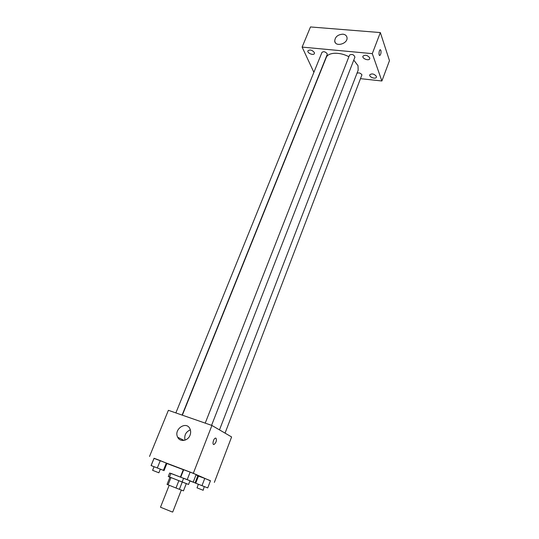<?xml version="1.0" encoding="UTF-8"?>
<svg xmlns="http://www.w3.org/2000/svg" width="539" height="539" viewBox="0 0 539 539"><rect width="100%" height="100%" fill="white"/><g stroke="black" fill="none" stroke-linecap="round" stroke-linejoin="round"><path stroke-width="0.81" d="M169.185 485.289L160.487 507.219L172.008 511.882L172.716 512.037L181.32 490.052M170.971 477.561L178.881 480.673L175.997 488.004L167.056 484.413L169.94 477.163L170.971 477.561L168.08 484.844M178.881 480.673L186.292 483.604L183.462 490.861L175.997 488.004M182.256 482.007L179.386 489.324M186.292 483.611L169.94 477.17M169.482 476.988L170.917 473.377L183.577 478.315M189.984 480.808L195.078 482.897L189.93 480.95M170.89 473.458L189.998 480.775M196.028 474.832L197.867 475.688L195.078 482.897M164.018 470.662L166.888 463.486L183.307 469.678M160.332 469.199L163.398 470.345L166.308 463.082L160.285 460.636L154.006 458.345L151.082 465.541L154.066 466.727M210.426 480.849L193.312 473.296L153.992 458.372M166.127 463.54L166.76 463.809M204.544 486.704L207.731 487.91L210.473 480.721L204.773 478.41L198.022 475.93L195.266 483.038L198.386 484.285M193.252 482.001L196.142 474.549L190.139 472.117L183.327 469.624L180.43 476.995M149.525 456.466L168.384 410.307L211.921 425.466L231.608 436.954L214.367 482.371M182.829 439.824L182.559 440.491M211.921 425.466L193.312 473.296M190.038 435.202C187.963 441.057 179.972 442.351 177.695 437.237C173.363 429.381 186.346 420.494 189.971 428.849C190.86 430.829 190.88 432.945 190.038 435.202M215.856 438.126L215.944 438.167C216.873 440.316 216.267 442.411 214.124 444.446C211.982 445.362 213.269 438.746 215.344 438.146L215.95 438.167C216.873 440.316 216.267 442.411 214.118 444.446L213.612 444.466M184.998 440.154C184.075 435.283 185.854 431.84 190.348 429.826M353.773 60.099L358.011 65.697L358.172 70.164L219.488 429.886M182.344 415.165L326.216 57.579C327.988 52.243 339.772 51.71 348.881 56.77M211.578 425.345L354.918 57.154C353.874 54.554 352.082 53.86 349.548 55.072L205.218 423.135M357 73.21C358.907 72.502 360.557 73.041 361.945 74.82L225.053 433.127M175.869 412.914L321.972 52.377C323.609 51.212 325.34 51.656 327.166 53.711L327.213 54.54L182.108 415.091M360.759 78.687L381.888 80.991L372.287 53.644L302.123 47.095L313.887 72.341M376.37 76.356C374.127 73.803 371.93 73.284 369.788 74.793C368.764 77.023 375.683 79.55 376.39 77.205L376.37 76.356M369.727 57.801C367.423 55.113 365.166 54.58 362.949 56.191C361.851 58.569 368.966 61.237 369.747 58.738L369.727 57.801M314.331 52.478C312.068 49.945 309.932 49.386 307.937 50.801C306.859 52.99 313.631 55.861 314.405 53.536L314.331 52.478M381.888 80.991L389.475 60.644L380.339 32.569L310.491 26.95L302.123 47.095M380.339 32.569L372.287 53.644M380.372 49.736L380.884 50.336C381.241 52.586 380.905 54.284 379.874 55.443C378.54 56.197 378.85 50.255 380.17 49.77L380.884 50.336C381.241 52.586 380.898 54.284 379.874 55.443L379.672 55.477M342.892 34.173C345.25 34.462 346.617 35.587 347.001 37.555C348.147 43.699 335.319 47.398 334.719 41.132C335.063 36.881 337.785 34.557 342.892 34.173M182.155 481.947L183.617 478.228L189.674 480.599L190.011 480.748L188.562 484.467L182.155 481.947L188.562 484.467M196.142 474.549L190.139 472.117L187.222 479.595M190.139 472.117L183.705 469.644L180.774 477.082M183.705 469.644L183.327 469.624M163.398 470.345L151.082 465.541M152.604 470.325L154.073 466.7L159.962 469.004L160.346 469.166L158.884 472.797L152.604 470.325L158.884 472.797M166.308 463.082L160.285 460.636L157.341 467.933M160.285 460.636L154.1 458.258L151.149 465.521M207.731 487.91L195.266 483.038M197.011 487.842L198.392 484.251L204.254 486.549L203.176 490.268L197.011 487.842L203.176 490.268M210.473 480.721L204.773 478.41L201.997 485.626M204.773 478.41L198.514 476.004L195.738 483.18M198.514 476.004L198.022 475.93M170.883 473.471L169.65 473.06M168.269 476.537L169.926 477.19L168.269 476.537L169.664 473.033L170.87 473.491M183.994 440.41L177.695 437.237M335.359 42.716L334.719 41.132"/></g></svg>
